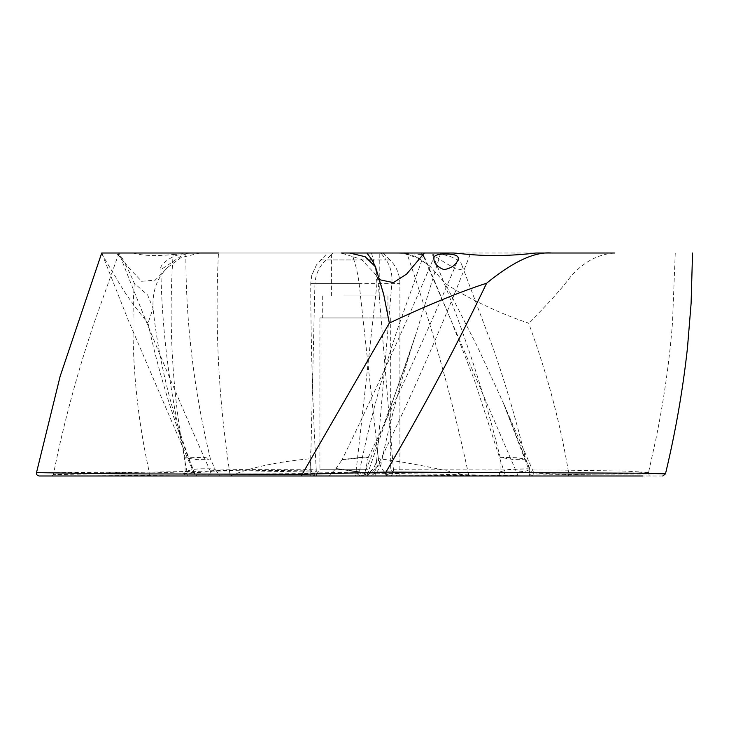 <?xml version="1.0" encoding="UTF-8"?>
<svg xmlns="http://www.w3.org/2000/svg" width="729" height="729" viewBox="0 0 729 729"><rect width="100%" height="100%" fill="white"/><g stroke="black" fill="none" stroke-linecap="round" stroke-linejoin="round"><path stroke-width="0.55" stroke-dasharray="3.65 2.73" d="M375.426 266.696L376.966 283.59L314.928 283.59C315.611 274.304 319.275 266.422 325.918 259.943L333.025 253.018L349.647 253.018L331.403 253.018L366.869 253.018M346.858 295.938L379.235 295.938L346.858 295.938M367.835 469.758L319.922 469.758L367.835 469.758M367.835 317.944L319.922 317.944L367.835 317.944M343.787 317.944L387.937 317.944L343.787 317.944M470.096 254.549C441.4 328.36 408.914 402.171 372.637 475.982L365.056 475.982C365.584 476.155 358.632 475.518 359.834 469.604L356.235 469.777L355.515 475.982L310.818 475.982L392.357 475.982L391.026 475.846L393.049 473.294L393.46 469.777L378.242 283.59C377.121 274.377 375.49 266.495 373.348 259.943L386.124 259.943L380.948 253.018L371.508 253.018L605.553 253.018M365.111 475.982L368.464 475.982M343.787 295.938L387.937 295.938L343.787 295.938M314.928 283.59L310.736 458.678C310.171 468.364 311.365 474.087 314.327 475.846L316.249 469.777L316.596 475.982M310.727 475.982L310.736 458.678C276.874 461.831 250.047 467.599 230.255 475.982C218.709 401.661 214.773 327.339 218.463 253.018L396.795 253.018L422.738 254.549L451.315 320.96L474.488 380.42L505.498 475.982L518.182 475.982L310.727 475.982L310.727 451.087M376.966 283.59L356.235 469.777C356.153 472.911 357.611 474.934 360.6 475.846L335.622 475.982L367.853 475.982L366.815 475.982L416.113 333.49L440.699 253.018L453.648 253.018M378.251 283.59L399.893 283.59L399.893 475.982L355.515 475.982M358.294 475.982L360.6 475.846C370.04 474.087 375.453 468.364 376.838 458.678L391.874 283.59C392.494 274.332 390.58 266.45 386.133 259.943L390.097 259.943C396.467 266.541 399.729 274.423 399.893 283.59M392.357 475.982L399.911 475.982M333.025 253.018L191.089 253.018L327.576 253.018L316.422 264.919L311.748 275.398L310.727 283.59C310.891 345.655 312.723 407.711 316.249 469.777L239.303 469.567L209.897 470.205C177.566 398.007 147.34 325.799 119.201 253.592L119.173 253.018L112.102 253.018C117.861 251.532 125.251 261.611 134.254 283.244L147.613 294.953L153.044 308.349L148.033 323.129C158.785 373.512 174.413 423.904 194.898 474.297L197.45 475.982L51.704 475.982L355.962 475.982M320.532 259.943L353.902 259.943C356.117 266.45 357.866 274.332 359.151 283.59L310.727 283.59M359.151 283.59L378.369 458.678M216.586 475.982L206.116 475.982C205.961 476.547 212.166 474.242 209.897 470.205L517.754 475.7L468.884 475.982C434.293 467.599 404.121 461.831 378.378 458.678C380.338 468.364 384.548 474.087 391.026 475.846L651.352 475.982C649.493 475.745 648.546 474.543 648.509 472.392L624.243 471.071L558.104 470.05L393.469 469.777M315.293 475.982L286.588 475.982M287.071 475.982L51.704 475.982L53.372 474.615L97.422 473.039L204.876 471.207L359.834 469.604C369.357 423.139 381.786 376.693 397.114 330.246L424.342 253.255M199.928 253.018L181.002 257.601L168.326 266.878L155.231 280.127L141.617 281.303L127.584 266.568L119.192 253.601M185.111 471.526L183.972 475.982L220.204 475.982L215.283 469.576L211.355 471.481L199.673 472.447L188.282 472.356L185.093 471.526L193.067 469.43L199.91 468.774L212.576 468.793L215.274 469.558L210.389 458.833L206.79 459.635L197.322 459.635L185.066 457.812L204.275 457.356M211.146 475.982L216.577 475.982M662.779 475.982L196.967 475.982M527.213 475.982L528.206 475.982A2.788 2.743 -90 0 0 530.721 472.082L529.855 472.319C529.883 474.852 528.999 476.073 527.213 475.982M355.278 471.627L363.452 472.447L342.676 469.43C327.367 467.325 341.646 469.467 355.278 471.627L335.914 468.629L328.806 475.982L335.622 475.982M648.5 472.392L619.368 473.841L543.643 474.907L365.056 475.982M500.203 471.627L502.828 472.447L513.936 472.356L525.709 471.216L530.211 469.43L525.682 459.197L516.843 457.721L500.185 457.356L500.039 471.818L508.869 469.467L528.088 468.774L530.202 469.403L535.059 475.982L510.327 475.982M327.576 253.018L406.8 253.018C432.297 327.339 452.991 401.661 468.884 475.982L413.881 475.982M133.27 253.018C142.164 255.751 155.45 256.262 173.119 254.549C167.998 328.36 172.891 402.171 187.809 475.982L53.372 474.615L57.29 455.661C66.886 411.821 79.014 367.972 93.677 324.113L118.982 253.018M380.793 279.991L361.384 259.324L341.227 253.018M363.452 472.447L364.965 472.529L365.019 475.982M567.773 475.982A2.788 1.203 90 0 0 568.875 474.297L665.486 473.832M150.128 475.982A2.788 0.939 90 0 1 149.263 472.082C179.261 472.82 194.47 473.558 194.898 474.297L197.45 475.982A2.788 2.779 -90 0 1 194.898 474.297L530.721 472.082C527.769 472.82 540.49 473.558 568.875 474.297C560.555 423.904 547.133 373.512 528.607 323.12C495.82 312.422 460.209 293.951 445.1 283.244L430.137 266.331L416.687 256.717L402.226 253.018L396.84 253.018M414.3 475.982L530.885 475.982L532.981 475.026L533.628 473.613L533.437 472.082L530.721 472.082L503.484 403.319L477.996 347.861L445.1 283.244M36.496 472.647L149.263 472.082C135.384 409.142 130.382 346.193 134.254 283.244M406.8 253.018L441.683 253.018M390.061 259.943L383.144 253.018L380.948 253.018M361.493 457.356C349.328 458.505 333.654 460.783 347.596 459.316C357.338 457.548 373.357 457.684 366.714 457.393L361.493 457.356L342.092 459.717C374.888 392.202 405.534 324.697 434.037 257.2M364.965 472.529L368.2 457.575L366.714 457.393M173.119 254.549L191.098 253.018M101.923 253.018L101.887 253.018C102.069 254.503 106.771 262.686 116.002 277.558C123.174 290.753 133.844 305.934 148.005 323.12M184.528 254.066C174.377 253.245 158.712 264.9 160.863 269.01C160.216 271.252 185.175 252.07 185.877 254.184L184.528 254.066M218.463 253.018L402.226 253.018M204.284 457.356L210.38 458.823M421.225 253.018L422.747 254.549L423.102 253.738L451.287 320.96M614.419 253.018C597.944 254.211 583.346 262.103 570.634 276.701C560.145 290.507 546.13 305.98 528.607 323.12M434.274 254.066L432.507 254.758C436.862 257.209 465.959 277.949 461.995 265.493C460.354 257.957 441.947 253.136 434.274 254.066M432.525 254.758C460.983 322.254 483.527 389.778 500.167 457.338L512.76 459.443L525.691 459.206C516.907 422.519 506.19 385.832 493.506 349.164L462.004 265.493M371.508 253.018L373.348 259.943M375.052 475.982L376.838 458.678L381.13 463.626L366.815 475.982M353.902 259.943L351.97 253.018M369.776 259.943L325.927 259.943M230.255 475.982L286.543 475.982M379.235 295.938L379.235 253.018M331.403 295.938L331.403 253.018M319.922 317.944L319.922 469.758L313.707 475.982M390.717 317.944L390.717 469.758L396.931 475.982M322.692 295.938L322.692 317.944M387.937 295.938L387.937 317.944M316.441 264.928L311.766 275.398M451.251 320.806L518.182 475.982M195.026 474.214C172.946 418.446 158.949 363.151 153.035 308.349M373.603 272.026C378.934 278.77 382.324 286.379 383.773 294.844M368.191 457.575C400.148 391.737 430.055 325.899 457.93 260.071M168.335 266.878C157.291 277.02 152.197 290.871 153.054 308.431M194.415 474.306L127.93 319.402L101.951 253.656M533.428 472.082L503.484 403.328L529.865 472.319M210.389 458.823C193.941 390.553 185.758 322.346 185.859 254.184M185.093 471.517L185.066 457.812C169.994 394.836 161.92 331.905 160.854 269.01M404.449 253.71L417.571 257.829L430.156 266.313M675.264 253.018L672.457 323.257C669.35 361.885 663.827 400.531 655.881 439.195L648.555 472.41M416.095 333.536C401.898 376.92 390.234 420.287 381.121 463.626C381.149 465.257 379.773 467.972 376.993 471.745L371.918 475.272L367.853 475.982M335.914 468.619L342.092 459.717M500.039 471.827L498.855 475.982M363.416 475.982C382.944 428.461 400.513 380.957 416.113 333.49"/><path stroke-width="1.09" d="M453.329 253.018L349.647 253.018L365.165 256.717L375.499 266.814L383.773 294.844L389.332 323.12L302.18 474.297A2.788 1.576 90 0 1 300.731 475.982L567.773 475.982M365.056 475.982L366.815 475.982M368.464 475.982L642.832 475.982M341.254 253.018L366.869 253.018L372.082 259.943L375.426 266.696M310.727 475.982L230.255 475.982M119.173 253.018L218.463 253.018L101.887 253.018L101.942 253.656M387.618 475.982A2.788 1.804 -90 0 1 385.969 472.082L302.18 474.297L127.21 473.877L36.496 472.647C36.067 474.306 36.969 475.417 39.22 475.982L300.731 475.982M341.208 253.018L349.647 253.018M453.648 253.018L424.342 253.018L406.645 274.049L393.387 282.624L380.793 279.991M662.779 475.982L665.495 473.841L638.859 473.203L385.969 472.082C422.875 409.142 456.418 346.193 486.598 283.244C453.101 293.951 411.666 312.422 389.313 323.129M36.496 472.647L60.124 376.383L101.705 253.018M486.598 283.244C513.07 261.611 534.749 251.532 551.634 253.018L535.861 253.018C512.833 255.751 490.909 256.262 470.087 254.549L453.638 253.018M447.15 254.066C455.907 254.221 459.498 256.225 457.93 260.071C455.607 265.219 450.941 268.409 443.915 269.63C436.507 266.55 433.208 262.413 434.037 257.2C435.304 254.795 439.678 253.747 447.15 254.066M380.948 253.018L440.699 253.018M101.923 253.018L112.102 253.018M614.419 253.018L551.634 253.018M605.571 253.018L535.888 253.018M372.082 259.943L369.776 259.943M335.613 475.982L363.416 475.982M330.246 475.982L178.541 475.982M414.3 475.982L405.187 475.982M665.486 473.841C675.573 431.705 682.9 389.66 687.483 347.697L691.101 303.446L692.541 253.018M510.336 475.982L414.327 475.982M287.062 475.982L274.222 475.982M413.872 475.982L424.952 475.982"/></g></svg>
